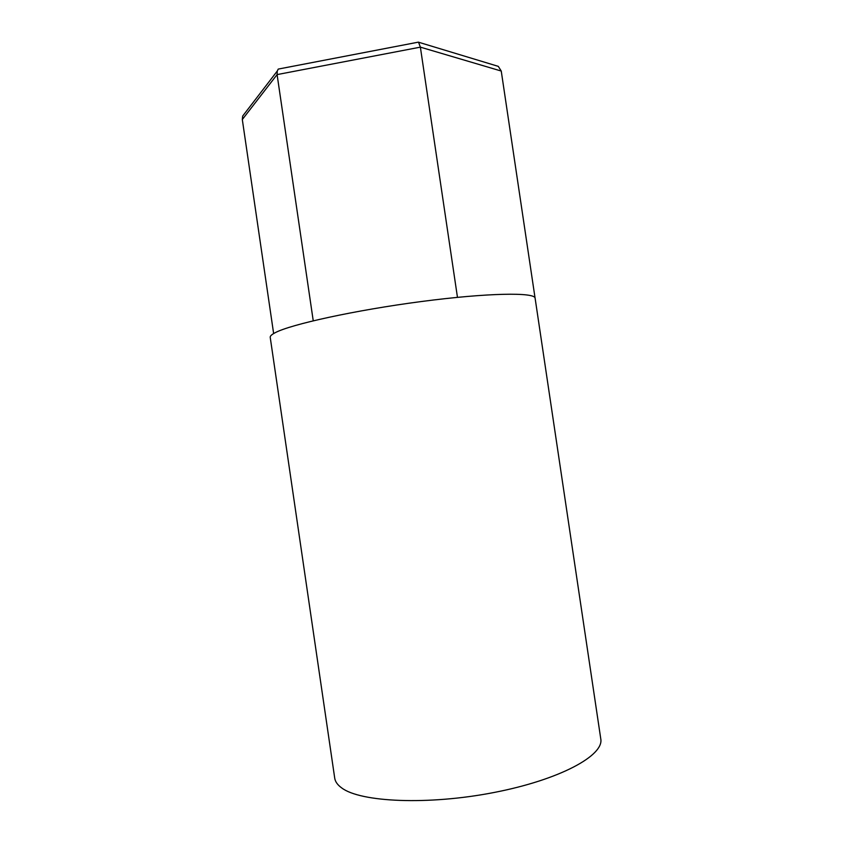 <?xml version="1.0" encoding="UTF-8"?>
<svg xmlns="http://www.w3.org/2000/svg" width="843" height="843" viewBox="0 0 843 843"><rect width="100%" height="100%" fill="white"/><g stroke="black" fill="none" stroke-linecap="round" stroke-linejoin="round"><path stroke-width="1.26" d="M418.349 42.15L498.308 66.365L418.349 42.15L278.243 69.084L277.252 71.075L277.094 74.595L242.31 119.516L273.638 333.565M418.613 42.435L420.372 47.145L277.094 74.595L313.238 320.783M498.308 66.365L501.248 71.044L420.372 47.145L457.464 297.347M501.248 71.044L535.073 298.064M242.31 119.516L242.679 116.06L244.438 113.763M275.018 332.795C271.625 334.576 270.023 336.094 270.224 337.358L334.713 778.11C335.219 781.651 337.527 784.907 341.636 787.878C360.34 802.23 428.065 805.371 493.956 792.504C559.931 779.754 604.273 755.391 600.764 738.816L535.115 298.243C535.231 292.131 487.591 292.827 421.352 301.531C355.177 310.192 290.329 324.45 275.018 332.795M277.252 71.075L242.679 116.06"/></g></svg>
